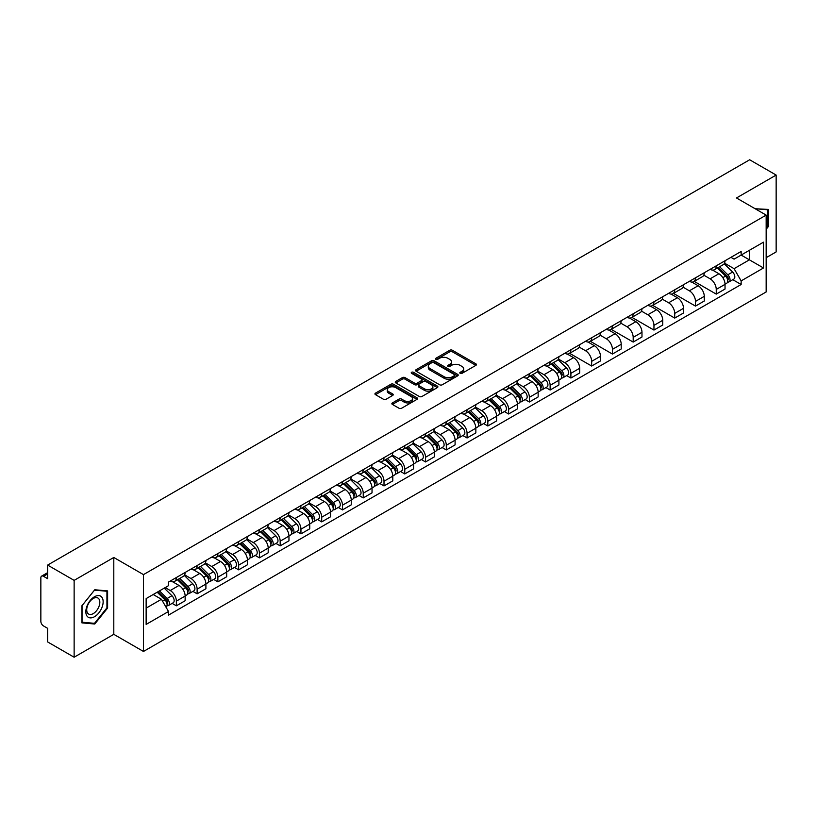 <?xml version="1.0" encoding="UTF-8"?>
<svg xmlns="http://www.w3.org/2000/svg" width="817" height="817" viewBox="0 0 817 817"><rect width="100%" height="100%" fill="white"/><g stroke="black" fill="none" stroke-linecap="round" stroke-linejoin="round"><path stroke-width="1.23" d="M460.185 373.359A1.297 0.746 0 0 0 462.013 373.359L475.892 365.352A1.848 1.062 0 0 0 476.434 364.596A1.848 1.062 0 0 0 475.892 363.841L452.373 350.258A1.848 1.062 0 0 0 449.769 350.258L435.88 358.275A1.297 0.746 0 0 0 435.502 358.806A1.297 0.746 0 0 0 435.88 359.337A1.297 0.746 0 0 0 437.708 359.337L439.505 358.295A5.913 3.411 0 0 1 447.869 358.295L449.83 359.429A5.913 3.411 0 0 1 451.566 361.839A5.913 3.411 0 0 1 449.83 364.249L448.033 365.291A1.297 0.746 0 0 0 447.655 365.822A1.297 0.746 0 0 0 448.033 366.343A1.297 0.746 0 0 0 449.861 366.343L451.658 365.311A5.913 3.411 0 0 1 460.022 365.311L461.983 366.445A5.913 3.411 0 0 1 463.709 368.855A5.913 3.411 0 0 1 461.983 371.265L460.185 372.307A1.297 0.746 0 0 0 459.808 372.838A1.297 0.746 0 0 0 460.185 373.359L460.185 372.307M392.405 402.914A1.848 1.062 0 0 0 391.864 403.669A1.848 1.062 0 0 0 392.405 404.425L399.002 408.234A1.848 1.062 0 0 0 401.617 408.234L417.038 399.329A1.848 1.062 0 0 0 417.579 398.573A1.848 1.062 0 0 0 417.038 397.818L393.518 384.245A1.848 1.062 0 0 0 390.904 384.245L375.483 393.14A1.848 1.062 0 0 0 374.942 393.896A1.848 1.062 0 0 0 375.483 394.652L383.459 399.258A1.848 1.062 0 0 0 386.073 399.258L392.671 395.448A1.848 1.062 0 0 0 393.212 394.693A1.848 1.062 0 0 0 392.671 393.937L388.718 391.66A4.943 2.849 0 0 1 387.268 389.638A4.943 2.849 0 0 1 390.322 387.003A4.943 2.849 0 0 1 395.704 387.615L411.186 396.562A4.943 2.849 0 0 1 412.636 398.573A4.943 2.849 0 0 1 409.583 401.208A4.943 2.849 0 0 1 404.201 400.596L401.617 399.105A1.848 1.062 0 0 0 399.002 399.105L392.405 402.914L392.405 404.425L399.002 400.647L399.002 399.105M143.475 574.617L113.798 557.47L74.133 580.376L47.641 565.078L749.659 159.775L776.15 175.063L736.485 197.969L766.162 215.106L143.475 574.617L143.475 651.466L766.162 291.955L766.162 215.106M439.638 384.776A1.848 1.062 0 0 0 442.252 384.776L457.673 375.871A1.848 1.062 0 0 0 458.214 375.115A1.848 1.062 0 0 0 457.673 374.36L434.154 360.787A1.848 1.062 0 0 0 431.539 360.787L416.119 369.682A1.848 1.062 0 0 0 415.577 370.438A1.848 1.062 0 0 0 416.119 371.194L439.638 384.776M412.125 373.645A1.297 0.746 0 0 1 413.443 373.829L437.33 387.615L421.929 396.5A1.848 1.062 0 0 1 419.325 396.5L395.806 382.928L395.806 381.416A1.848 1.062 0 0 0 395.265 382.172A1.848 1.062 0 0 0 395.806 382.928M395.806 381.416L402.403 377.607A1.848 1.062 0 0 1 405.018 377.607L414.556 383.112A1.848 1.062 0 0 0 417.17 383.112L421.541 380.589A1.848 1.062 0 0 0 422.083 379.834A1.848 1.062 0 0 0 421.541 379.078L411.615 373.349A1.297 0.746 0 0 1 411.237 372.818A1.297 0.746 0 0 1 412.034 372.123A1.297 0.746 0 0 1 413.443 372.286L437.35 386.094A1.848 1.062 0 0 1 437.892 386.85A1.848 1.062 0 0 1 437.35 387.605L437.35 386.094M74.133 580.376L74.133 657.225L47.641 641.937L47.641 628.334L43.515 625.945A3.768 2.175 -120 0 1 40.85 621.339L40.85 577.844A3.768 2.175 -120 0 1 41.626 576.118L47.641 572.646M766.162 257.682L776.15 251.922L776.15 175.063M74.133 657.225L113.798 634.329L143.475 651.466M47.641 565.078L47.641 578.681L43.515 576.302A3.768 2.175 -120 0 0 41.626 576.118M716.254 265.831A8.66 5.004 60 0 1 714.456 269.712L723.239 264.647A8.66 5.004 -120 0 0 725.036 260.756M703.784 275.155L710.126 278.811A8.66 5.004 60 0 1 716.254 289.422L725.036 284.347A8.66 5.004 -120 0 0 718.909 273.746L712.628 270.11M725.036 284.347L725.036 289.034L716.254 294.11L694.225 281.395M714.456 269.712A8.66 5.004 60 0 1 710.198 269.324M716.254 289.422L716.254 294.11M695.481 277.821A8.66 5.004 60 0 1 693.694 281.702L702.477 276.626A8.66 5.004 -120 0 0 704.274 272.745M673.463 293.385L695.481 306.099L704.274 301.024L704.274 296.336A8.66 5.004 -120 0 0 698.147 285.736L691.856 282.1M693.694 281.702A8.66 5.004 60 0 1 689.425 281.314M683.012 287.145L689.364 290.801A8.66 5.004 60 0 1 695.481 301.412L695.481 306.099M674.719 289.8A8.66 5.004 60 0 1 672.922 293.691L681.715 288.615A8.66 5.004 -120 0 0 683.502 284.735M652.701 305.374L674.719 318.089L683.502 313.013L683.502 308.326A8.66 5.004 -120 0 0 677.385 297.725L671.094 294.089M672.922 293.691A8.66 5.004 60 0 1 668.663 293.303M662.25 299.124L668.602 302.79A8.66 5.004 60 0 1 674.719 313.401L674.719 318.089M653.957 301.79A8.66 5.004 60 0 1 652.16 305.681L660.943 300.605A8.66 5.004 -120 0 0 662.74 296.724M631.929 317.364L653.957 330.078L662.74 325.003L662.74 320.315A8.66 5.004 -120 0 0 656.613 309.704L650.332 306.079M652.16 305.681A8.66 5.004 60 0 1 647.901 305.292M641.488 311.114L647.83 314.78A8.66 5.004 60 0 1 653.957 325.391L653.957 330.078M633.185 313.779A8.66 5.004 60 0 1 631.398 317.67L640.181 312.594A8.66 5.004 -120 0 0 641.978 308.714M611.167 329.353L633.185 342.068L641.978 336.992L641.978 332.305A8.66 5.004 -120 0 0 635.851 321.694L629.56 318.068M631.398 317.67A8.66 5.004 60 0 1 627.129 317.282M620.726 323.103L627.068 326.769A8.66 5.004 60 0 1 633.185 337.38L633.185 342.068M612.423 325.769A8.66 5.004 60 0 1 610.636 329.66L619.419 324.584A8.66 5.004 -120 0 0 621.206 320.703M590.405 341.332L612.423 354.047L621.206 348.982L621.206 344.294A8.66 5.004 -120 0 0 615.089 333.683L608.798 330.058M610.636 329.66A8.66 5.004 60 0 1 606.367 329.271M599.954 335.093L606.306 338.759A8.66 5.004 60 0 1 612.423 349.359L612.423 354.047M591.661 337.758A8.66 5.004 60 0 1 589.864 341.649L598.647 336.573A8.66 5.004 -120 0 0 600.444 332.682M569.633 353.322L591.661 366.036L600.444 360.971L600.444 356.283A8.66 5.004 -120 0 0 594.327 345.673L588.036 342.047M589.864 341.649A8.66 5.004 60 0 1 585.605 341.251M579.192 347.082L585.534 350.748A8.66 5.004 60 0 1 591.661 361.349L591.661 366.036M570.889 349.747A8.66 5.004 60 0 1 569.102 353.638L577.885 348.563A8.66 5.004 -120 0 0 579.682 344.672M566.681 375.595L570.899 378.026L579.682 372.96L579.682 368.273A8.66 5.004 -120 0 0 573.554 357.662L567.264 354.037M569.102 353.638A8.66 5.004 60 0 1 564.833 353.24M558.43 359.072L564.772 362.738A8.66 5.004 60 0 1 570.899 373.338L570.899 378.026M550.127 361.737A8.66 5.004 60 0 1 548.34 365.628L557.123 360.552A8.66 5.004 -120 0 0 558.91 356.661M545.919 387.585L550.127 390.015L558.91 384.95L558.91 380.262A8.66 5.004 -120 0 0 552.792 369.652L546.502 366.026M548.34 365.628A8.66 5.004 60 0 1 544.071 365.23M537.657 371.061L544.01 374.727A8.66 5.004 60 0 1 550.127 385.328L550.127 390.015M529.365 373.726A8.66 5.004 60 0 1 527.568 377.607L536.361 372.542A8.66 5.004 -120 0 0 538.148 368.651M525.147 399.574L529.365 402.005L538.148 396.929L538.148 392.242A8.66 5.004 -120 0 0 532.03 381.641L525.739 378.005M527.568 377.607A8.66 5.004 60 0 1 523.309 377.219M516.895 383.05L523.237 386.717A8.66 5.004 60 0 1 529.365 397.317L529.365 402.005M508.603 385.716A8.66 5.004 60 0 1 506.806 389.597L515.588 384.531A8.66 5.004 -120 0 0 517.386 380.64M504.385 411.564L508.603 413.994L517.386 408.919L517.386 404.231A8.66 5.004 -120 0 0 511.258 393.631L504.977 389.995M506.806 389.597A8.66 5.004 60 0 1 502.547 389.209M496.133 395.04L502.475 398.706A8.66 5.004 60 0 1 508.603 409.307L508.603 413.994M487.831 397.705A8.66 5.004 60 0 1 486.044 401.586L494.826 396.521A8.66 5.004 -120 0 0 496.613 392.63M483.623 423.553L487.831 425.984L496.624 420.908L496.624 416.221A8.66 5.004 -120 0 0 490.496 405.62L484.205 401.984M486.044 401.586A8.66 5.004 60 0 1 481.775 401.198M475.361 407.029L481.713 410.685A8.66 5.004 60 0 1 487.831 421.296L487.831 425.984M467.069 409.695A8.66 5.004 60 0 1 465.271 413.576L474.064 408.51A8.66 5.004 -120 0 0 475.851 404.619M462.861 435.543L467.069 437.973L475.851 432.898L475.851 428.21A8.66 5.004 -120 0 0 469.734 417.61L463.443 413.974M465.271 413.576A8.66 5.004 60 0 1 461.013 413.188M454.599 419.019L460.941 422.675A8.66 5.004 60 0 1 467.069 433.286L467.069 437.973M446.307 421.684A8.66 5.004 60 0 1 444.509 425.565L453.292 420.5A8.66 5.004 -120 0 0 455.089 416.609M442.089 447.532L446.307 449.963L455.089 444.887L455.089 440.2A8.66 5.004 -120 0 0 448.962 429.599L442.681 425.963M444.509 425.565A8.66 5.004 60 0 1 440.251 425.177M433.837 431.008L440.179 434.664A8.66 5.004 60 0 1 446.307 445.275L446.307 449.963M425.534 433.664A8.66 5.004 60 0 1 423.747 437.555L432.53 432.479A8.66 5.004 -120 0 0 434.327 428.598M421.327 459.522L425.534 461.952L434.327 456.877L434.327 452.189A8.66 5.004 -120 0 0 428.2 441.588L421.909 437.953M423.747 437.555A8.66 5.004 60 0 1 419.478 437.166M413.065 442.998L419.417 446.654A8.66 5.004 60 0 1 425.534 457.265L425.534 461.952M404.772 445.653A8.66 5.004 60 0 1 402.975 449.544L411.768 444.468A8.66 5.004 -120 0 0 413.555 440.588M400.565 471.511L404.772 473.942L413.555 468.866L413.555 464.179A8.66 5.004 -120 0 0 407.438 453.568L401.147 449.942M402.975 449.544A8.66 5.004 60 0 1 398.716 449.156M392.303 454.977L398.645 458.643A8.66 5.004 60 0 1 404.772 469.254L404.772 473.942M384.01 457.643A8.66 5.004 60 0 1 382.213 461.534L390.996 456.458A8.66 5.004 -120 0 0 392.793 452.577M379.793 483.49L384.01 485.931L392.793 480.856L392.793 476.168A8.66 5.004 -120 0 0 386.666 465.557L380.385 461.932M382.213 461.534A8.66 5.004 60 0 1 377.954 461.145M371.541 466.967L377.883 470.633A8.66 5.004 60 0 1 384.01 481.244L384.01 485.931M363.238 469.632A8.66 5.004 60 0 1 361.451 473.523L370.234 468.447A8.66 5.004 -120 0 0 372.031 464.567M359.031 495.48L363.238 497.921L372.031 492.845L372.031 488.157A8.66 5.004 -120 0 0 365.904 477.547L359.613 473.921M361.451 473.523A8.66 5.004 60 0 1 357.182 473.135M350.779 478.956L357.121 482.622A8.66 5.004 60 0 1 363.238 493.223L363.238 497.921M342.476 481.622A8.66 5.004 60 0 1 340.689 485.512L349.472 480.437A8.66 5.004 -120 0 0 351.259 476.556M338.269 507.469L342.476 509.9L351.259 504.835L351.259 500.147A8.66 5.004 -120 0 0 345.142 489.536L338.851 485.911M340.689 485.512A8.66 5.004 60 0 1 336.42 485.124M330.007 490.946L336.359 494.612A8.66 5.004 60 0 1 342.476 505.212L342.476 509.9M321.714 493.611A8.66 5.004 60 0 1 319.917 497.502L328.7 492.426A8.66 5.004 -120 0 0 330.497 488.535M317.496 519.459L321.714 521.889L330.497 516.824L330.497 512.136A8.66 5.004 -120 0 0 324.369 501.526L318.089 497.9M319.917 497.502A8.66 5.004 60 0 1 315.658 497.104M309.245 502.935L315.587 506.601A8.66 5.004 60 0 1 321.714 517.202L321.714 521.889M300.942 505.6A8.66 5.004 60 0 1 299.155 509.491L307.938 504.416A8.66 5.004 -120 0 0 309.735 500.525M296.734 531.448L300.952 533.879L309.735 528.813L309.735 524.126A8.66 5.004 -120 0 0 303.607 513.515L297.317 509.89M299.155 509.491A8.66 5.004 60 0 1 294.886 509.093M288.483 514.924L294.825 518.591A8.66 5.004 60 0 1 300.952 529.191L300.952 533.879M280.18 517.59A8.66 5.004 60 0 1 278.393 521.481L287.175 516.405A8.66 5.004 -120 0 0 288.963 512.514M275.972 543.438L280.18 545.868L288.963 540.803L288.963 536.105A8.66 5.004 -120 0 0 282.845 525.505L276.555 521.879M278.393 521.481A8.66 5.004 60 0 1 274.124 521.083M267.71 526.914L274.063 530.58A8.66 5.004 60 0 1 280.18 541.181L280.18 545.868M259.418 529.579A8.66 5.004 60 0 1 257.621 533.46L266.413 528.395A8.66 5.004 -120 0 0 268.201 524.504M255.2 555.427L259.418 557.858L268.201 552.782L268.201 548.095A8.66 5.004 -120 0 0 262.083 537.494L255.792 533.858M257.621 533.46A8.66 5.004 60 0 1 253.362 533.072M246.948 538.903L253.29 542.57A8.66 5.004 60 0 1 259.418 553.17L259.418 557.858M238.656 541.569A8.66 5.004 60 0 1 236.859 545.45L245.641 540.384A8.66 5.004 -120 0 0 247.439 536.493M234.438 567.417L238.656 569.847L247.439 564.772L247.439 560.084A8.66 5.004 -120 0 0 241.311 549.484L235.03 545.848M236.859 545.45A8.66 5.004 60 0 1 232.6 545.062M226.186 550.893L232.528 554.559A8.66 5.004 60 0 1 238.656 565.16L238.656 569.847M217.884 553.558A8.66 5.004 60 0 1 216.096 557.439L224.879 552.374A8.66 5.004 -120 0 0 226.666 548.483M213.676 579.406L217.884 581.837L226.677 576.761L226.677 572.074A8.66 5.004 -120 0 0 220.549 561.473L214.258 557.837M216.096 557.439A8.66 5.004 60 0 1 211.828 557.051M205.414 562.882L211.766 566.538A8.66 5.004 60 0 1 217.884 577.149L217.884 581.837M197.122 565.548A8.66 5.004 60 0 1 195.324 569.429L204.117 564.363A8.66 5.004 -120 0 0 205.904 560.472M192.904 591.396L197.122 593.826L205.904 588.751L205.904 584.063A8.66 5.004 -120 0 0 199.787 573.463L193.496 569.827M195.324 569.429A8.66 5.004 60 0 1 191.066 569.041M184.652 574.872L190.994 578.528A8.66 5.004 60 0 1 197.122 589.139L197.122 593.826M176.36 577.537A8.66 5.004 60 0 1 174.562 581.418L183.345 576.342A8.66 5.004 -120 0 0 185.142 572.462M172.142 603.385L176.36 605.816L185.142 600.74L185.142 596.053A8.66 5.004 -120 0 0 179.015 585.452L172.734 581.816M174.562 581.418A8.66 5.004 60 0 1 170.304 581.03M165.177 587.597L170.232 590.517A8.66 5.004 60 0 1 176.36 601.128L176.36 605.816M730.96 257.335L734.085 259.142L763.507 242.159L749.393 250.308L749.393 259.837L734.085 268.67L724.546 263.166M146.141 608.124L161.449 599.28L168.506 611.504L146.141 624.413L146.141 598.585L168.506 585.677L168.506 582.061L741.142 251.452L741.142 255.067L763.507 267.976L741.142 280.895L734.085 268.67M763.507 242.159L763.507 267.976M168.506 611.504L168.506 615.109L741.142 284.5L741.142 280.895M766.162 229.281L768.368 226.554L768.368 209.428L755.143 208.744L767.694 209.765L767.694 226.36L766.162 228.27M113.798 557.47L113.798 634.329M81.914 622.871L94.762 624.014L107.609 608.032L107.609 590.905L94.762 589.762L81.914 605.744L81.914 622.871M161.449 599.28L153.198 594.521M732.808 279.69L741.142 284.5M767.694 226.166L768.368 226.554M93.404 623.228L94.762 624.014M106.935 607.654L107.609 608.032M460.696 373.543L461.983 372.807A5.913 3.411 0 0 0 463.709 370.397L463.709 368.855M451.566 361.839L451.566 363.381A5.913 3.411 0 0 1 449.83 365.791L448.553 366.527M475.872 365.362L452.373 351.8A1.848 1.062 0 0 0 449.769 351.8L436.401 359.511M457.643 375.881L434.154 362.319A1.848 1.062 0 0 0 431.539 362.319L416.149 371.204M454.405 375.646A1.297 0.746 0 0 0 454.783 375.115A1.297 0.746 0 0 0 454.405 374.584L433.756 362.666A1.297 0.746 0 0 0 431.927 362.666L430.038 363.759A5.913 3.411 0 0 0 428.302 366.179A5.913 3.411 0 0 0 430.038 368.59L444.142 376.739A5.913 3.411 0 0 0 452.506 376.739L454.405 375.646L454.405 377.178A1.297 0.746 0 0 0 454.783 376.657L454.783 375.115M428.302 366.179L428.302 367.711A5.913 3.411 0 0 0 430.038 370.132L430.038 368.59M454.405 377.178L452.506 378.271A5.913 3.411 0 0 1 444.142 378.271L430.038 370.132M395.826 382.938L402.403 379.139L402.403 377.607M422.083 379.834L422.083 381.365A1.848 1.062 0 0 1 421.541 382.121L417.17 384.654A1.848 1.062 0 0 1 414.556 384.654L405.018 379.139A1.848 1.062 0 0 0 402.403 379.139M424.452 388.831A4.943 2.849 0 0 0 429.834 389.443A4.943 2.849 0 0 0 432.887 386.809A4.943 2.849 0 0 0 431.437 384.787L425.984 381.641A1.848 1.062 0 0 0 423.369 381.641L418.998 384.164A1.848 1.062 0 0 0 418.457 384.919A1.848 1.062 0 0 0 418.998 385.675L424.452 388.831L424.452 390.363A4.943 2.849 0 0 0 429.834 390.986A4.943 2.849 0 0 0 432.887 388.351L432.887 386.809M418.457 384.919L418.457 386.461A1.848 1.062 0 0 0 418.998 387.217L418.998 385.675M424.452 390.363L418.998 387.217M412.636 398.573L412.636 400.116A4.943 2.849 0 0 1 409.583 402.75A4.943 2.849 0 0 1 404.201 402.127L401.617 400.647A1.848 1.062 0 0 0 399.002 400.647M387.268 389.638L387.268 391.18A4.943 2.849 0 0 0 388.718 393.191L388.718 391.66M392.64 395.459L388.718 393.191M417.007 399.35L393.518 385.777A1.848 1.062 0 0 0 390.904 385.777L375.514 394.672M717.367 268.037L725.547 276.105A4.708 2.717 60 0 1 726.793 283.162L725.036 284.173M719.001 269.641L722.463 271.642M718.276 267.506L727.232 276.35A2.257 1.307 60 0 1 727.824 279.731A2.257 1.307 60 0 1 727.62 279.812M719.634 266.73L727.814 274.798A4.708 2.717 60 0 1 729.05 281.855A4.708 2.717 60 0 1 727.63 282.008M724.209 263.748L732.604 272.03A4.708 2.717 60 0 1 733.84 279.087L729.05 281.855M766.877 209.295L767.694 209.765M101.982 597.411A12.235 7.067 120 0 0 90.166 600.577A12.235 7.067 120 0 0 87 616.059A12.235 7.067 120 0 0 98.816 612.893A12.235 7.067 120 0 0 101.982 597.411M98.949 598.973A9.263 5.351 120 0 0 97.907 598.013A9.263 5.351 120 0 0 89.288 602.333A9.263 5.351 120 0 0 87.603 613.097A9.263 5.351 120 0 0 88.644 614.057A9.263 5.351 120 0 0 97.264 609.737A9.263 5.351 120 0 0 98.949 598.973M94.496 623.33L82.047 622.217L82.047 605.622L94.496 590.14L106.935 591.253L106.935 607.848L94.496 623.33M106.118 590.773L106.935 591.253M551.25 363.943L559.431 372.011A4.708 2.717 60 0 1 560.666 379.068L558.91 380.079M552.874 365.556L556.346 367.558M552.149 363.422L561.116 372.256A2.257 1.307 60 0 1 561.708 375.646A2.257 1.307 60 0 1 561.504 375.728M553.507 362.636L561.688 370.704A4.708 2.717 60 0 1 562.933 377.76A4.708 2.717 60 0 1 561.514 377.914M558.082 359.654L566.477 367.936A4.708 2.717 60 0 1 567.723 374.993L562.933 377.76M530.478 375.932L538.658 384A4.708 2.717 60 0 1 539.904 391.057L538.148 392.068M532.112 377.546L535.584 379.548M531.387 375.412L540.343 384.245A2.257 1.307 60 0 1 540.946 387.636A2.257 1.307 60 0 1 540.742 387.718M532.745 374.625L540.925 382.693A4.708 2.717 60 0 1 542.161 389.75A4.708 2.717 60 0 1 540.742 389.903M537.32 371.643L545.715 379.925A4.708 2.717 60 0 1 546.961 386.982L542.161 389.75M509.716 387.922L517.896 395.99A4.708 2.717 60 0 1 519.142 403.047L517.386 404.058M511.35 389.525L514.812 391.527M510.625 387.401L519.581 396.235A2.257 1.307 60 0 1 520.174 399.625A2.257 1.307 60 0 1 519.969 399.707M511.983 386.615L520.163 394.682A4.708 2.717 60 0 1 521.399 401.739A4.708 2.717 60 0 1 519.98 401.893M516.558 383.633L524.953 391.915A4.708 2.717 60 0 1 526.189 398.972L521.399 401.739M488.954 399.911L497.134 407.979A4.708 2.717 60 0 1 498.37 415.036L496.613 416.047M490.578 401.515L494.05 403.516M489.863 399.38L498.819 408.224A2.257 1.307 60 0 1 499.412 411.605A2.257 1.307 60 0 1 499.207 411.686M491.211 398.604L499.391 406.672A4.708 2.717 60 0 1 500.637 413.729A4.708 2.717 60 0 1 499.218 413.882M495.796 395.622L504.191 403.904A4.708 2.717 60 0 1 505.427 410.961L500.637 413.729M468.182 411.901L476.362 419.969A4.708 2.717 60 0 1 477.608 427.025L475.851 428.037M469.816 413.504L473.288 415.506M469.091 411.37L478.047 420.214A2.257 1.307 60 0 1 478.65 423.594A2.257 1.307 60 0 1 478.445 423.676M470.449 410.594L478.629 418.661A4.708 2.717 60 0 1 479.875 425.718A4.708 2.717 60 0 1 478.445 425.871M475.024 407.612L483.419 415.894A4.708 2.717 60 0 1 484.665 422.951L479.875 425.718M447.42 423.89L455.6 431.958A4.708 2.717 60 0 1 456.846 439.015L455.089 440.026M449.054 425.494L452.516 427.495M448.329 423.359L457.285 432.203A2.257 1.307 60 0 1 457.877 435.584A2.257 1.307 60 0 1 457.673 435.665M449.687 422.583L457.867 430.651A4.708 2.717 60 0 1 459.103 437.708A4.708 2.717 60 0 1 457.683 437.861M454.262 419.601L462.657 427.883A4.708 2.717 60 0 1 463.893 434.94L459.103 437.708M426.658 435.88L434.838 443.948A4.708 2.717 60 0 1 436.074 451.004L434.317 452.015M428.292 437.483L431.754 439.485M427.567 435.349L436.523 444.193A2.257 1.307 60 0 1 437.115 447.573A2.257 1.307 60 0 1 436.911 447.655M428.915 434.573L437.095 442.64A4.708 2.717 60 0 1 438.341 449.697A4.708 2.717 60 0 1 436.921 449.85M433.5 431.59L441.895 439.873A4.708 2.717 60 0 1 443.131 446.93L438.341 449.697M405.886 447.859L414.066 455.937A4.708 2.717 60 0 1 415.312 462.994L413.555 464.005M407.52 449.473L410.992 451.474M406.795 447.338L415.751 456.182A2.257 1.307 60 0 1 416.353 459.562A2.257 1.307 60 0 1 416.149 459.644M408.153 446.562L416.333 454.63A4.708 2.717 60 0 1 417.579 461.687A4.708 2.717 60 0 1 416.149 461.83M412.728 443.58L421.123 451.862A4.708 2.717 60 0 1 422.369 458.919L417.579 461.687M385.124 459.848L393.304 467.927A4.708 2.717 60 0 1 394.55 474.983L392.793 475.994M386.758 461.462L390.22 463.464M386.032 459.328L394.989 468.161A2.257 1.307 60 0 1 395.591 471.552A2.257 1.307 60 0 1 395.377 471.634M387.391 458.541L395.571 466.619A4.708 2.717 60 0 1 396.807 473.676A4.708 2.717 60 0 1 395.387 473.819M391.966 455.569L400.361 463.852A4.708 2.717 60 0 1 401.607 470.909L396.807 473.676M364.362 471.838L372.542 479.916A4.708 2.717 60 0 1 373.777 486.963L372.021 487.984M365.996 473.452L369.458 475.453M365.27 471.317L374.227 480.151A2.257 1.307 60 0 1 374.819 483.541A2.257 1.307 60 0 1 374.615 483.623M366.619 470.531L374.799 478.609A4.708 2.717 60 0 1 376.045 485.666A4.708 2.717 60 0 1 374.625 485.809M371.204 467.559L379.599 475.841A4.708 2.717 60 0 1 380.834 482.898L376.045 485.666M343.6 483.827L351.78 491.895A4.708 2.717 60 0 1 353.015 498.952L351.259 499.973M345.223 485.441L348.696 487.443M344.498 483.307L353.465 492.14A2.257 1.307 60 0 1 354.057 495.531A2.257 1.307 60 0 1 353.853 495.613M345.857 482.52L354.037 490.598A4.708 2.717 60 0 1 355.283 497.645A4.708 2.717 60 0 1 353.863 497.798M350.432 479.548L358.826 487.831A4.708 2.717 60 0 1 360.072 494.888L355.283 497.645M322.827 495.817L331.008 503.885A4.708 2.717 60 0 1 332.253 510.942L330.497 511.963M324.461 497.43L327.934 499.432M323.736 495.296L332.693 504.13A2.257 1.307 60 0 1 333.295 507.52A2.257 1.307 60 0 1 333.081 507.602M325.095 494.51L333.275 502.578A4.708 2.717 60 0 1 334.51 509.634A4.708 2.717 60 0 1 333.091 509.788M329.67 491.538L338.064 499.82A4.708 2.717 60 0 1 339.31 506.867L334.51 509.634M302.065 507.806L310.246 515.874A4.708 2.717 60 0 1 311.491 522.931L309.735 523.942M303.699 509.42L307.161 511.422M302.974 507.286L311.931 516.119A2.257 1.307 60 0 1 312.523 519.51A2.257 1.307 60 0 1 312.319 519.592M304.332 506.499L312.513 514.567A4.708 2.717 60 0 1 313.748 521.624A4.708 2.717 60 0 1 312.329 521.777M308.908 503.527L317.302 511.799A4.708 2.717 60 0 1 318.538 518.856L313.748 521.624M281.303 519.796L289.484 527.864A4.708 2.717 60 0 1 290.719 534.921L288.963 535.932M282.927 521.409L286.399 523.411M282.202 519.275L291.169 528.109A2.257 1.307 60 0 1 291.761 531.499A2.257 1.307 60 0 1 291.557 531.581M283.56 518.489L291.74 526.557A4.708 2.717 60 0 1 292.986 533.613A4.708 2.717 60 0 1 291.567 533.767M288.135 515.507L296.53 523.789A4.708 2.717 60 0 1 297.776 530.846L292.986 533.613M260.531 531.785L268.711 539.853A4.708 2.717 60 0 1 269.957 546.91L268.201 547.921M262.165 533.399L265.637 535.401M261.44 531.264L270.396 540.098A2.257 1.307 60 0 1 270.999 543.489A2.257 1.307 60 0 1 270.784 543.571M262.798 530.478L270.978 538.546A4.708 2.717 60 0 1 272.214 545.603A4.708 2.717 60 0 1 270.795 545.756M267.373 527.496L275.768 535.778A4.708 2.717 60 0 1 277.014 542.835L272.214 545.603M239.769 543.775L247.949 551.843A4.708 2.717 60 0 1 249.195 558.899L247.439 559.911M241.403 545.378L244.865 547.38M240.678 543.254L249.634 552.088A2.257 1.307 60 0 1 250.227 555.468A2.257 1.307 60 0 1 250.022 555.56M242.036 542.468L250.216 550.535A4.708 2.717 60 0 1 251.452 557.592A4.708 2.717 60 0 1 250.033 557.745M246.611 539.486L255.006 547.768A4.708 2.717 60 0 1 256.242 554.825L251.452 557.592M219.007 555.764L227.187 563.832A4.708 2.717 60 0 1 228.423 570.889L226.666 571.9M220.631 557.368L224.103 559.369M219.916 555.233L228.872 564.077A2.257 1.307 60 0 1 229.465 567.458A2.257 1.307 60 0 1 229.26 567.539M221.264 554.457L229.444 562.525A4.708 2.717 60 0 1 230.69 569.582A4.708 2.717 60 0 1 229.271 569.735M225.849 551.475L234.244 559.757A4.708 2.717 60 0 1 235.48 566.814L230.69 569.582M198.235 567.754L206.415 575.822A4.708 2.717 60 0 1 207.661 582.878L205.904 583.889M199.869 569.357L203.341 571.359M199.144 567.223L208.1 576.067A2.257 1.307 60 0 1 208.703 579.447A2.257 1.307 60 0 1 208.498 579.529M200.502 566.447L208.682 574.514A4.708 2.717 60 0 1 209.928 581.571A4.708 2.717 60 0 1 208.498 581.724M205.077 563.464L213.472 571.747A4.708 2.717 60 0 1 214.718 578.804L209.928 581.571M177.473 579.743L185.653 587.811A4.708 2.717 60 0 1 186.899 594.868L185.142 595.879M179.107 581.347L182.569 583.348M178.382 579.212L187.338 588.056A2.257 1.307 60 0 1 187.93 591.437A2.257 1.307 60 0 1 187.726 591.518M179.74 578.436L187.92 586.504A4.708 2.717 60 0 1 189.156 593.561A4.708 2.717 60 0 1 187.736 593.714M184.315 575.454L192.71 583.736A4.708 2.717 60 0 1 193.946 590.793L189.156 593.561M157.191 592.202L164.891 599.801A4.708 2.717 60 0 1 166.127 606.857L165.902 606.99M158.345 593.336L161.807 595.338M158.1 591.682L166.576 600.046A2.257 1.307 60 0 1 167.168 603.426A2.257 1.307 60 0 1 166.964 603.508M159.458 590.905L167.148 598.493A4.708 2.717 60 0 1 168.394 605.55A4.708 2.717 60 0 1 166.974 605.703M164.248 588.138L171.948 595.726A4.708 2.717 60 0 1 173.184 602.783L168.394 605.55M197.122 589.139L205.904 584.063M217.884 577.149L226.677 572.074M238.656 565.16L247.439 560.084M259.418 553.17L268.201 548.095M280.18 541.181L288.963 536.105M300.952 529.191L309.735 524.126M321.714 517.202L330.497 512.136M342.476 505.212L351.259 500.147M363.238 493.223L372.031 488.157M384.01 481.244L392.793 476.168M404.772 469.254L413.555 464.179M425.534 457.265L434.327 452.189M446.307 445.275L455.089 440.2M467.069 433.286L475.851 428.21M487.831 421.296L496.624 416.221M508.603 409.307L517.386 404.231M529.365 397.317L538.148 392.242M550.127 385.328L558.91 380.262M570.899 373.338L579.682 368.273M591.661 361.349L600.444 356.283M612.423 349.359L621.206 344.294M633.185 337.38L641.978 332.305M653.957 325.391L662.74 320.315M674.719 313.401L683.502 308.326M695.481 301.412L704.274 296.336M176.36 601.128L185.142 596.053M170.232 590.517L179.015 585.452M190.994 578.528L199.787 573.463M211.766 566.538L220.549 561.473M232.528 554.559L241.311 549.484M253.29 542.57L262.083 537.494M274.063 530.58L282.845 525.505M294.825 518.591L303.607 513.515M315.587 506.601L324.369 501.526M336.359 494.612L345.142 489.536M357.121 482.622L365.904 477.547M377.883 470.633L386.666 465.557M398.645 458.643L407.438 453.568M419.417 446.654L428.2 441.588M440.179 434.664L448.962 429.599M460.941 422.675L469.734 417.61M481.713 410.685L490.496 405.62M502.475 398.706L511.258 393.631M523.237 386.717L532.03 381.641M544.01 374.727L552.792 369.652M564.772 362.738L573.554 357.662M585.534 350.748L594.327 345.673M606.306 338.759L615.089 333.683M627.068 326.769L635.851 321.694M647.83 314.78L656.613 309.704M668.602 302.79L677.385 297.725M689.364 290.801L698.147 285.736M710.126 278.811L718.909 273.746M47.641 573.922L43.515 576.302M461.983 372.807L461.983 371.265M448.033 366.343L448.033 365.291M449.83 365.791L449.83 364.249M435.88 359.337L435.88 358.275M449.769 351.8L449.769 350.258M452.373 351.8L452.373 350.258M475.892 365.352L475.892 363.841M416.119 371.194L416.119 369.682M431.539 362.319L431.539 360.787M434.154 362.319L434.154 360.787M457.673 375.871L457.673 374.36M444.142 378.271L444.142 376.739M452.506 378.271L452.506 376.739M405.018 379.139L405.018 377.607M414.556 384.654L414.556 383.112M417.17 384.654L417.17 383.112M421.541 382.121L421.541 380.589M413.443 373.829L413.443 372.286M401.617 400.647L401.617 399.105M404.201 402.127L404.201 400.596M392.671 395.448L392.671 393.937M375.483 394.652L375.483 393.14M390.904 385.777L390.904 384.245M393.518 385.777L393.518 384.245M417.038 399.329L417.038 397.818M725.547 276.105L722.841 277.668M728.294 278.699L727.447 279.189M732.604 272.03L727.814 274.798M559.431 372.011L556.724 373.573M562.178 374.605L561.33 375.095M566.477 367.936L561.688 370.704M538.658 384L535.962 385.563M541.405 386.594L540.558 387.084M545.715 379.925L540.925 382.693M517.896 395.99L515.19 397.552M520.643 398.584L519.796 399.074M524.953 391.915L520.163 394.682M497.134 407.979L494.428 409.542M499.881 410.573L499.034 411.063M504.191 403.904L499.391 406.672M476.362 419.969L473.666 421.531M479.119 422.563L478.272 423.053M483.419 415.894L478.629 418.661M455.6 431.958L452.894 433.521M458.347 434.552L457.5 435.042M462.657 427.883L457.867 430.651M434.838 443.948L432.132 445.51M437.585 446.542L436.738 447.032M441.895 439.873L437.095 442.64M414.066 455.937L411.37 457.489M416.823 458.531L415.976 459.021M421.123 451.862L416.333 454.63M393.304 467.927L390.608 469.479M396.051 470.521L395.203 471.011M400.361 463.852L395.571 466.619M372.542 479.916L369.835 481.468M375.289 482.51L374.441 483M379.599 475.841L374.799 478.609M351.78 491.895L349.073 493.458M354.527 494.499L353.679 494.99M358.826 487.831L354.037 490.598M331.008 503.885L328.311 505.447M333.755 506.489L332.907 506.979M338.064 499.82L333.275 502.578M310.246 515.874L307.539 517.437M312.993 518.468L312.145 518.958M317.302 511.799L312.513 514.567M289.484 527.864L286.777 529.426M292.231 530.458L291.383 530.948M296.53 523.789L291.74 526.557M268.711 539.853L266.015 541.416M271.458 542.447L270.611 542.937M275.768 535.778L270.978 538.546M247.949 551.843L245.243 553.405M250.696 554.437L249.849 554.927M255.006 547.768L250.216 550.535M227.187 563.832L224.481 565.395M229.934 566.426L229.087 566.916M234.244 559.757L229.444 562.525M206.415 575.822L203.719 577.384M209.172 578.416L208.315 578.906M213.472 571.747L208.682 574.514M185.653 587.811L182.947 589.374M188.4 590.405L187.553 590.895M192.71 583.736L187.92 586.504M164.891 599.801L162.532 601.159M167.638 602.395L166.791 602.885M171.948 595.726L167.148 598.493"/></g></svg>
